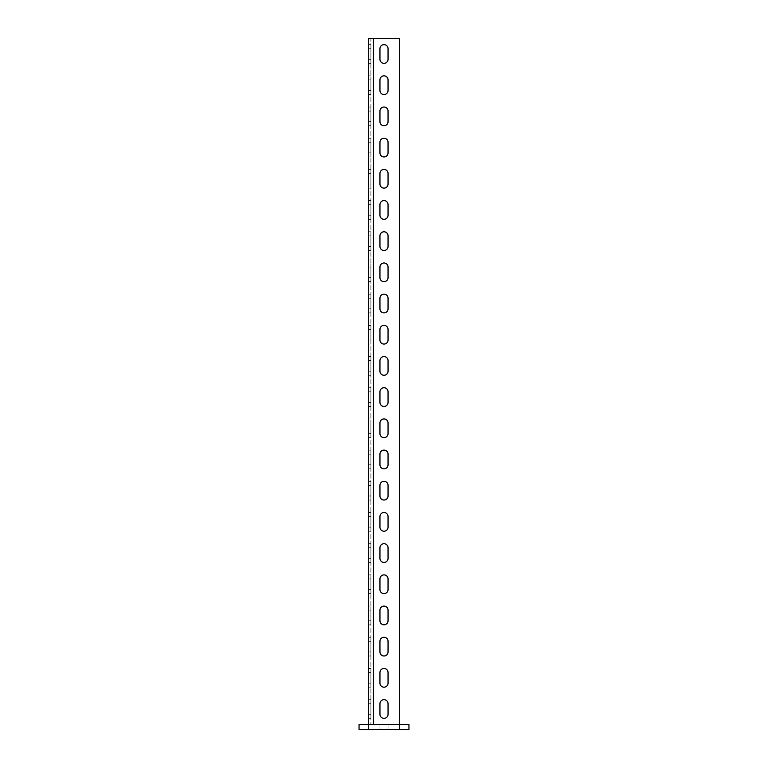 <?xml version="1.0" encoding="UTF-8"?>
<svg xmlns="http://www.w3.org/2000/svg" width="768" height="768" viewBox="0 0 768 768"><rect width="100%" height="100%" fill="white"/><g stroke="black" fill="none" stroke-linecap="round" stroke-linejoin="round"><path stroke-width="0.58" stroke-dasharray="3.84 2.88" d="M388.051 724.608L379.949 724.608L388.051 724.608L388.051 729.6L379.949 729.6L379.949 724.608L388.051 724.608L379.949 724.608L379.949 729.6L388.051 729.6L379.949 729.6L388.051 729.6L388.051 724.608M368.4 724.608L359.05 724.608L359.05 729.6L368.4 729.6L368.4 724.608L399.6 724.608L368.4 724.608L399.6 724.608L399.6 729.6L408.95 729.6L408.95 724.608L399.6 724.608L399.6 38.4L368.4 38.4L368.4 724.608M399.6 729.6L368.4 729.6M379.949 729.6L379.949 724.608L379.949 729.6M368.4 703.709L368.4 718.368L368.4 699.658L368.4 703.709L370.896 703.709L370.896 714.317L370.896 699.658L370.896 703.709L368.4 703.709M368.4 672.518L368.4 687.178L368.4 668.467L368.4 672.518L370.896 672.518L370.896 683.126L370.896 668.467L370.896 672.518L368.4 672.518M368.4 641.328L368.4 655.987L368.4 637.277L368.4 641.328L370.896 641.328L370.896 651.936L370.896 637.277L370.896 641.328L368.4 641.328M368.4 610.138L368.4 624.797L368.4 606.086L368.4 610.138L370.896 610.138L370.896 620.746L370.896 606.086L370.896 610.138L368.4 610.138M368.4 578.947L368.4 593.606L368.4 574.886L368.4 578.947L370.896 578.947L370.896 589.555L370.896 574.886L370.896 578.947L368.4 578.947M368.4 547.757L368.4 562.416L368.4 543.696L368.4 547.757L370.896 547.757L370.896 558.355L370.896 543.696L370.896 547.757L368.4 547.757M368.4 516.566L368.4 531.226L368.4 512.506L368.4 516.566L370.896 516.566L370.896 527.165L370.896 512.506L370.896 516.566L368.4 516.566M368.4 485.376L368.4 500.035L368.4 481.315L368.4 485.376L370.896 485.376L370.896 495.974L370.896 481.315L370.896 485.376L368.4 485.376M368.4 454.176L368.4 468.845L368.4 450.125L368.4 454.176L370.896 454.176L370.896 464.784L370.896 450.125L370.896 454.176L368.4 454.176M368.4 422.986L368.4 437.645L368.4 418.934L368.4 422.986L370.896 422.986L370.896 433.594L370.896 418.934L370.896 422.986L368.4 422.986M368.4 391.795L368.4 406.454L368.4 387.744L368.4 391.795L370.896 391.795L370.896 402.403L370.896 387.744L370.896 391.795L368.4 391.795M368.4 360.605L368.4 375.264L368.4 356.554L368.4 360.605L370.896 360.605L370.896 371.213L370.896 356.554L370.896 360.605L368.4 360.605M368.4 329.414L368.4 344.074L368.4 325.363L368.4 329.414L370.896 329.414L370.896 340.022L370.896 325.363L370.896 329.414L368.4 329.414M368.4 298.224L368.4 312.883L368.4 294.173L368.4 298.224L370.896 298.224L370.896 308.832L370.896 294.173L370.896 298.224L368.4 298.224M368.4 267.034L368.4 281.693L368.4 262.982L368.4 267.034L370.896 267.034L370.896 277.642L370.896 262.982L370.896 267.034L368.4 267.034M368.4 235.843L368.4 250.502L368.4 231.782L368.4 235.843L370.896 235.843L370.896 246.442L370.896 231.782L370.896 235.843L368.4 235.843M368.4 204.653L368.4 219.312L368.4 200.592L368.4 204.653L370.896 204.653L370.896 215.251L370.896 200.592L370.896 204.653L368.4 204.653M368.4 173.462L368.4 188.122L368.4 169.402L368.4 173.462L370.896 173.462L370.896 184.061L370.896 169.402L370.896 173.462L368.4 173.462M368.4 142.262L368.4 156.931L368.4 138.211L368.4 142.262L370.896 142.262L370.896 152.87L370.896 138.211L370.896 142.262L368.4 142.262M368.4 111.072L368.4 125.731L368.4 107.021L368.4 111.072L370.896 111.072L370.896 121.68L370.896 107.021L370.896 111.072L368.4 111.072M368.4 79.882L368.4 94.541L368.4 75.83L368.4 79.882L370.896 79.882L370.896 90.49L370.896 75.83L370.896 79.882L368.4 79.882M368.4 48.691L368.4 63.35L368.4 44.64L368.4 48.691L370.896 48.691L370.896 59.299L370.896 44.64L370.896 48.691L368.4 48.691M368.4 38.4L373.392 38.4L370.896 38.4L370.896 724.608L370.896 38.4L368.4 38.4M399.6 724.608L373.392 724.608L399.6 724.608L399.6 38.4L399.6 724.608M379.949 703.709L379.949 714.317A4.051 4.051 0 0 0 384 718.368A4.051 4.051 0 0 0 388.051 714.317L388.051 703.709L388.051 714.317A4.051 4.051 0 0 1 384 718.368A4.051 4.051 0 0 1 379.949 714.317L379.949 703.709A4.051 4.051 0 0 1 384 699.658A4.051 4.051 0 0 1 388.051 703.709A4.051 4.051 0 0 0 384 699.658A4.051 4.051 0 0 0 379.949 703.709L379.949 714.317M379.949 672.518L379.949 683.126A4.051 4.051 0 0 0 384 687.178A4.051 4.051 0 0 0 388.051 683.126L388.051 672.518L388.051 683.126A4.051 4.051 0 0 1 384 687.178A4.051 4.051 0 0 1 379.949 683.126L379.949 672.518A4.051 4.051 0 0 1 384 668.467A4.051 4.051 0 0 1 388.051 672.518A4.051 4.051 0 0 0 384 668.467A4.051 4.051 0 0 0 379.949 672.518L379.949 683.126M379.949 641.328L379.949 651.936A4.051 4.051 0 0 0 384 655.987A4.051 4.051 0 0 0 388.051 651.936L388.051 641.328L388.051 651.936A4.051 4.051 0 0 1 384 655.987A4.051 4.051 0 0 1 379.949 651.936L379.949 641.328A4.051 4.051 0 0 1 384 637.277A4.051 4.051 0 0 1 388.051 641.328A4.051 4.051 0 0 0 384 637.277A4.051 4.051 0 0 0 379.949 641.328L379.949 651.936M379.949 610.138L379.949 620.746A4.051 4.051 0 0 0 384 624.797A4.051 4.051 0 0 0 388.051 620.746L388.051 610.138L388.051 620.746A4.051 4.051 0 0 1 384 624.797A4.051 4.051 0 0 1 379.949 620.746L379.949 610.138A4.051 4.051 0 0 1 384 606.086A4.051 4.051 0 0 1 388.051 610.138A4.051 4.051 0 0 0 384 606.086A4.051 4.051 0 0 0 379.949 610.138L379.949 620.746M379.949 578.947L379.949 589.555A4.051 4.051 0 0 0 384 593.606A4.051 4.051 0 0 0 388.051 589.555L388.051 578.947L388.051 589.555A4.051 4.051 0 0 1 384 593.606A4.051 4.051 0 0 1 379.949 589.555L379.949 578.947A4.051 4.051 0 0 1 384 574.886A4.051 4.051 0 0 1 388.051 578.947A4.051 4.051 0 0 0 384 574.886A4.051 4.051 0 0 0 379.949 578.947L379.949 589.555M379.949 547.757L379.949 558.355A4.051 4.051 0 0 0 384 562.416A4.051 4.051 0 0 0 388.051 558.355L388.051 547.757L388.051 558.355A4.051 4.051 0 0 1 384 562.416A4.051 4.051 0 0 1 379.949 558.355L379.949 547.757A4.051 4.051 0 0 1 384 543.696A4.051 4.051 0 0 1 388.051 547.757A4.051 4.051 0 0 0 384 543.696A4.051 4.051 0 0 0 379.949 547.757L379.949 558.355M379.949 516.566L379.949 527.165A4.051 4.051 0 0 0 384 531.226A4.051 4.051 0 0 0 388.051 527.165L388.051 516.566L388.051 527.165A4.051 4.051 0 0 1 384 531.226A4.051 4.051 0 0 1 379.949 527.165L379.949 516.566A4.051 4.051 0 0 1 384 512.506A4.051 4.051 0 0 1 388.051 516.566A4.051 4.051 0 0 0 384 512.506A4.051 4.051 0 0 0 379.949 516.566L379.949 527.165M379.949 485.376L379.949 495.974A4.051 4.051 0 0 0 384 500.035A4.051 4.051 0 0 0 388.051 495.974L388.051 485.376L388.051 495.974A4.051 4.051 0 0 1 384 500.035A4.051 4.051 0 0 1 379.949 495.974L379.949 485.376A4.051 4.051 0 0 1 384 481.315A4.051 4.051 0 0 1 388.051 485.376A4.051 4.051 0 0 0 384 481.315A4.051 4.051 0 0 0 379.949 485.376L379.949 495.974M379.949 454.176L379.949 464.784A4.051 4.051 0 0 0 384 468.845A4.051 4.051 0 0 0 388.051 464.784L388.051 454.176L388.051 464.784A4.051 4.051 0 0 1 384 468.845A4.051 4.051 0 0 1 379.949 464.784L379.949 454.176A4.051 4.051 0 0 1 384 450.125A4.051 4.051 0 0 1 388.051 454.176A4.051 4.051 0 0 0 384 450.125A4.051 4.051 0 0 0 379.949 454.176L379.949 464.784M379.949 422.986L379.949 433.594A4.051 4.051 0 0 0 384 437.645A4.051 4.051 0 0 0 388.051 433.594L388.051 422.986L388.051 433.594A4.051 4.051 0 0 1 384 437.645A4.051 4.051 0 0 1 379.949 433.594L379.949 422.986A4.051 4.051 0 0 1 384 418.934A4.051 4.051 0 0 1 388.051 422.986A4.051 4.051 0 0 0 384 418.934A4.051 4.051 0 0 0 379.949 422.986L379.949 433.594M379.949 391.795L379.949 402.403A4.051 4.051 0 0 0 384 406.454A4.051 4.051 0 0 0 388.051 402.403L388.051 391.795L388.051 402.403A4.051 4.051 0 0 1 384 406.454A4.051 4.051 0 0 1 379.949 402.403L379.949 391.795A4.051 4.051 0 0 1 384 387.744A4.051 4.051 0 0 1 388.051 391.795A4.051 4.051 0 0 0 384 387.744A4.051 4.051 0 0 0 379.949 391.795L379.949 402.403M379.949 360.605L379.949 371.213A4.051 4.051 0 0 0 384 375.264A4.051 4.051 0 0 0 388.051 371.213L388.051 360.605L388.051 371.213A4.051 4.051 0 0 1 384 375.264A4.051 4.051 0 0 1 379.949 371.213L379.949 360.605A4.051 4.051 0 0 1 384 356.554A4.051 4.051 0 0 1 388.051 360.605A4.051 4.051 0 0 0 384 356.554A4.051 4.051 0 0 0 379.949 360.605L379.949 371.213M379.949 329.414L379.949 340.022A4.051 4.051 0 0 0 384 344.074A4.051 4.051 0 0 0 388.051 340.022L388.051 329.414L388.051 340.022A4.051 4.051 0 0 1 384 344.074A4.051 4.051 0 0 1 379.949 340.022L379.949 329.414A4.051 4.051 0 0 1 384 325.363A4.051 4.051 0 0 1 388.051 329.414A4.051 4.051 0 0 0 384 325.363A4.051 4.051 0 0 0 379.949 329.414L379.949 340.022M379.949 298.224L379.949 308.832A4.051 4.051 0 0 0 384 312.883A4.051 4.051 0 0 0 388.051 308.832L388.051 298.224L388.051 308.832A4.051 4.051 0 0 1 384 312.883A4.051 4.051 0 0 1 379.949 308.832L379.949 298.224A4.051 4.051 0 0 1 384 294.173A4.051 4.051 0 0 1 388.051 298.224A4.051 4.051 0 0 0 384 294.173A4.051 4.051 0 0 0 379.949 298.224L379.949 308.832M379.949 267.034L379.949 277.642A4.051 4.051 0 0 0 384 281.693A4.051 4.051 0 0 0 388.051 277.642L388.051 267.034L388.051 277.642A4.051 4.051 0 0 1 384 281.693A4.051 4.051 0 0 1 379.949 277.642L379.949 267.034A4.051 4.051 0 0 1 384 262.982A4.051 4.051 0 0 1 388.051 267.034A4.051 4.051 0 0 0 384 262.982A4.051 4.051 0 0 0 379.949 267.034L379.949 277.642M379.949 235.843L379.949 246.442A4.051 4.051 0 0 0 384 250.502A4.051 4.051 0 0 0 388.051 246.442L388.051 235.843L388.051 246.442A4.051 4.051 0 0 1 384 250.502A4.051 4.051 0 0 1 379.949 246.442L379.949 235.843A4.051 4.051 0 0 1 384 231.782A4.051 4.051 0 0 1 388.051 235.843A4.051 4.051 0 0 0 384 231.782A4.051 4.051 0 0 0 379.949 235.843L379.949 246.442M379.949 204.653L379.949 215.251A4.051 4.051 0 0 0 384 219.312A4.051 4.051 0 0 0 388.051 215.251L388.051 204.653L388.051 215.251A4.051 4.051 0 0 1 384 219.312A4.051 4.051 0 0 1 379.949 215.251L379.949 204.653A4.051 4.051 0 0 1 384 200.592A4.051 4.051 0 0 1 388.051 204.653A4.051 4.051 0 0 0 384 200.592A4.051 4.051 0 0 0 379.949 204.653L379.949 215.251M379.949 173.462L379.949 184.061A4.051 4.051 0 0 0 384 188.122A4.051 4.051 0 0 0 388.051 184.061L388.051 173.462L388.051 184.061A4.051 4.051 0 0 1 384 188.122A4.051 4.051 0 0 1 379.949 184.061L379.949 173.462A4.051 4.051 0 0 1 384 169.402A4.051 4.051 0 0 1 388.051 173.462A4.051 4.051 0 0 0 384 169.402A4.051 4.051 0 0 0 379.949 173.462L379.949 184.061M379.949 142.262L379.949 152.87A4.051 4.051 0 0 0 384 156.931A4.051 4.051 0 0 0 388.051 152.87L388.051 142.262L388.051 152.87A4.051 4.051 0 0 1 384 156.931A4.051 4.051 0 0 1 379.949 152.87L379.949 142.262A4.051 4.051 0 0 1 384 138.211A4.051 4.051 0 0 1 388.051 142.262A4.051 4.051 0 0 0 384 138.211A4.051 4.051 0 0 0 379.949 142.262L379.949 152.87M379.949 111.072L379.949 121.68A4.051 4.051 0 0 0 384 125.731A4.051 4.051 0 0 0 388.051 121.68L388.051 111.072L388.051 121.68A4.051 4.051 0 0 1 384 125.731A4.051 4.051 0 0 1 379.949 121.68L379.949 111.072A4.051 4.051 0 0 1 384 107.021A4.051 4.051 0 0 1 388.051 111.072A4.051 4.051 0 0 0 384 107.021A4.051 4.051 0 0 0 379.949 111.072L379.949 121.68M379.949 79.882L379.949 90.49A4.051 4.051 0 0 0 384 94.541A4.051 4.051 0 0 0 388.051 90.49L388.051 79.882L388.051 90.49A4.051 4.051 0 0 1 384 94.541A4.051 4.051 0 0 1 379.949 90.49L379.949 79.882A4.051 4.051 0 0 1 384 75.83A4.051 4.051 0 0 1 388.051 79.882A4.051 4.051 0 0 0 384 75.83A4.051 4.051 0 0 0 379.949 79.882L379.949 90.49M379.949 48.691L379.949 59.299A4.051 4.051 0 0 0 384 63.35A4.051 4.051 0 0 0 388.051 59.299L388.051 48.691L388.051 59.299A4.051 4.051 0 0 1 384 63.35A4.051 4.051 0 0 1 379.949 59.299L379.949 48.691A4.051 4.051 0 0 1 384 44.64A4.051 4.051 0 0 1 388.051 48.691A4.051 4.051 0 0 0 384 44.64A4.051 4.051 0 0 0 379.949 48.691L379.949 59.299M388.051 714.317L388.051 703.709M388.051 683.126L388.051 672.518M388.051 651.936L388.051 641.328M388.051 620.746L388.051 610.138M388.051 589.555L388.051 578.947M388.051 558.355L388.051 547.757M388.051 527.165L388.051 516.566M388.051 495.974L388.051 485.376M388.051 464.784L388.051 454.176M388.051 433.594L388.051 422.986M388.051 402.403L388.051 391.795M388.051 371.213L388.051 360.605M388.051 340.022L388.051 329.414M388.051 308.832L388.051 298.224M388.051 277.642L388.051 267.034M388.051 246.442L388.051 235.843M388.051 215.251L388.051 204.653M388.051 184.061L388.051 173.462M388.051 152.87L388.051 142.262M388.051 121.68L388.051 111.072M388.051 90.49L388.051 79.882M388.051 59.299L388.051 48.691M370.896 714.317L370.896 718.368L370.896 714.317L368.4 714.317L370.896 714.317M370.896 683.126L370.896 687.178L370.896 683.126L368.4 683.126L370.896 683.126M370.896 651.936L370.896 655.987L370.896 651.936L368.4 651.936L370.896 651.936M370.896 620.746L370.896 624.797L370.896 620.746L368.4 620.746L370.896 620.746M370.896 589.555L370.896 593.606L370.896 589.555L368.4 589.555L370.896 589.555M370.896 558.355L370.896 562.416L370.896 558.355L368.4 558.355L370.896 558.355M370.896 527.165L370.896 531.226L370.896 527.165L368.4 527.165L370.896 527.165M370.896 495.974L370.896 500.035L370.896 495.974L368.4 495.974L370.896 495.974M370.896 464.784L370.896 468.845L370.896 464.784L368.4 464.784L370.896 464.784M370.896 433.594L370.896 437.645L370.896 433.594L368.4 433.594L370.896 433.594M370.896 402.403L370.896 406.454L370.896 402.403L368.4 402.403L370.896 402.403M370.896 371.213L370.896 375.264L370.896 371.213L368.4 371.213L370.896 371.213M370.896 340.022L370.896 344.074L370.896 340.022L368.4 340.022L370.896 340.022M370.896 308.832L370.896 312.883L370.896 308.832L368.4 308.832L370.896 308.832M370.896 277.642L370.896 281.693L370.896 277.642L368.4 277.642L370.896 277.642M370.896 246.442L370.896 250.502L370.896 246.442L368.4 246.442L370.896 246.442M370.896 215.251L370.896 219.312L370.896 215.251L368.4 215.251L370.896 215.251M370.896 184.061L370.896 188.122L370.896 184.061L368.4 184.061L370.896 184.061M370.896 152.87L370.896 156.931L370.896 152.87L368.4 152.87L370.896 152.87M370.896 121.68L370.896 125.731L370.896 121.68L368.4 121.68L370.896 121.68M370.896 90.49L370.896 94.541L370.896 90.49L368.4 90.49L370.896 90.49M370.896 59.299L370.896 63.35L370.896 59.299L368.4 59.299L370.896 59.299M373.392 38.4L373.392 724.608M368.4 699.658L370.896 699.658M368.4 718.368L370.896 718.368M368.4 668.467L370.896 668.467M368.4 687.178L370.896 687.178M368.4 637.277L370.896 637.277M368.4 655.987L370.896 655.987M368.4 606.086L370.896 606.086M368.4 624.797L370.896 624.797M368.4 574.886L370.896 574.886M368.4 593.606L370.896 593.606M368.4 543.696L370.896 543.696M368.4 562.416L370.896 562.416M368.4 512.506L370.896 512.506M368.4 531.226L370.896 531.226M368.4 481.315L370.896 481.315M368.4 500.035L370.896 500.035M368.4 450.125L370.896 450.125M368.4 468.845L370.896 468.845M368.4 418.934L370.896 418.934M368.4 437.645L370.896 437.645M368.4 387.744L370.896 387.744M368.4 406.454L370.896 406.454M368.4 356.554L370.896 356.554M368.4 375.264L370.896 375.264M368.4 325.363L370.896 325.363M368.4 344.074L370.896 344.074M368.4 294.173L370.896 294.173M368.4 312.883L370.896 312.883M368.4 262.982L370.896 262.982M368.4 281.693L370.896 281.693M368.4 231.782L370.896 231.782M368.4 250.502L370.896 250.502M368.4 200.592L370.896 200.592M368.4 219.312L370.896 219.312M368.4 169.402L370.896 169.402M368.4 188.122L370.896 188.122M368.4 138.211L370.896 138.211M368.4 156.931L370.896 156.931M368.4 107.021L370.896 107.021M368.4 125.731L370.896 125.731M368.4 75.83L370.896 75.83M368.4 94.541L370.896 94.541M368.4 44.64L370.896 44.64M368.4 63.35L370.896 63.35"/><path stroke-width="1.15" d="M373.392 38.4L368.4 38.4L368.4 729.6L359.05 729.6L359.05 724.608L408.95 724.608L408.95 729.6L399.6 729.6L399.6 38.4L373.392 38.4L373.392 724.608M368.4 729.6L399.6 729.6M388.051 703.709L388.051 714.317A4.051 4.051 0 0 1 384 718.368A4.051 4.051 0 0 1 379.949 714.317L379.949 703.709A4.051 4.051 0 0 1 384 699.658A4.051 4.051 0 0 1 388.051 703.709A4.051 4.051 0 0 0 384 699.658A4.051 4.051 0 0 0 379.949 703.709M379.949 714.317A4.051 4.051 0 0 0 384 718.368A4.051 4.051 0 0 0 388.051 714.317M388.051 672.518L388.051 683.126A4.051 4.051 0 0 1 384 687.178A4.051 4.051 0 0 1 379.949 683.126L379.949 672.518A4.051 4.051 0 0 1 384 668.467A4.051 4.051 0 0 1 388.051 672.518A4.051 4.051 0 0 0 384 668.467A4.051 4.051 0 0 0 379.949 672.518M379.949 683.126A4.051 4.051 0 0 0 384 687.178A4.051 4.051 0 0 0 388.051 683.126M388.051 641.328L388.051 651.936A4.051 4.051 0 0 1 384 655.987A4.051 4.051 0 0 1 379.949 651.936L379.949 641.328A4.051 4.051 0 0 1 384 637.277A4.051 4.051 0 0 1 388.051 641.328A4.051 4.051 0 0 0 384 637.277A4.051 4.051 0 0 0 379.949 641.328M379.949 651.936A4.051 4.051 0 0 0 384 655.987A4.051 4.051 0 0 0 388.051 651.936M388.051 610.138L388.051 620.746A4.051 4.051 0 0 1 384 624.797A4.051 4.051 0 0 1 379.949 620.746L379.949 610.138A4.051 4.051 0 0 1 384 606.086A4.051 4.051 0 0 1 388.051 610.138A4.051 4.051 0 0 0 384 606.086A4.051 4.051 0 0 0 379.949 610.138M379.949 620.746A4.051 4.051 0 0 0 384 624.797A4.051 4.051 0 0 0 388.051 620.746M388.051 578.947L388.051 589.555A4.051 4.051 0 0 1 384 593.606A4.051 4.051 0 0 1 379.949 589.555L379.949 578.947A4.051 4.051 0 0 1 384 574.886A4.051 4.051 0 0 1 388.051 578.947A4.051 4.051 0 0 0 384 574.886A4.051 4.051 0 0 0 379.949 578.947M379.949 589.555A4.051 4.051 0 0 0 384 593.606A4.051 4.051 0 0 0 388.051 589.555M388.051 547.757L388.051 558.355A4.051 4.051 0 0 1 384 562.416A4.051 4.051 0 0 1 379.949 558.355L379.949 547.757A4.051 4.051 0 0 1 384 543.696A4.051 4.051 0 0 1 388.051 547.757A4.051 4.051 0 0 0 384 543.696A4.051 4.051 0 0 0 379.949 547.757M379.949 558.355A4.051 4.051 0 0 0 384 562.416A4.051 4.051 0 0 0 388.051 558.355M388.051 516.566L388.051 527.165A4.051 4.051 0 0 1 384 531.226A4.051 4.051 0 0 1 379.949 527.165L379.949 516.566A4.051 4.051 0 0 1 384 512.506A4.051 4.051 0 0 1 388.051 516.566A4.051 4.051 0 0 0 384 512.506A4.051 4.051 0 0 0 379.949 516.566M379.949 527.165A4.051 4.051 0 0 0 384 531.226A4.051 4.051 0 0 0 388.051 527.165M388.051 485.376L388.051 495.974A4.051 4.051 0 0 1 384 500.035A4.051 4.051 0 0 1 379.949 495.974L379.949 485.376A4.051 4.051 0 0 1 384 481.315A4.051 4.051 0 0 1 388.051 485.376A4.051 4.051 0 0 0 384 481.315A4.051 4.051 0 0 0 379.949 485.376M379.949 495.974A4.051 4.051 0 0 0 384 500.035A4.051 4.051 0 0 0 388.051 495.974M388.051 454.176L388.051 464.784A4.051 4.051 0 0 1 384 468.845A4.051 4.051 0 0 1 379.949 464.784L379.949 454.176A4.051 4.051 0 0 1 384 450.125A4.051 4.051 0 0 1 388.051 454.176A4.051 4.051 0 0 0 384 450.125A4.051 4.051 0 0 0 379.949 454.176M379.949 464.784A4.051 4.051 0 0 0 384 468.845A4.051 4.051 0 0 0 388.051 464.784M388.051 422.986L388.051 433.594A4.051 4.051 0 0 1 384 437.645A4.051 4.051 0 0 1 379.949 433.594L379.949 422.986A4.051 4.051 0 0 1 384 418.934A4.051 4.051 0 0 1 388.051 422.986A4.051 4.051 0 0 0 384 418.934A4.051 4.051 0 0 0 379.949 422.986M379.949 433.594A4.051 4.051 0 0 0 384 437.645A4.051 4.051 0 0 0 388.051 433.594M388.051 391.795L388.051 402.403A4.051 4.051 0 0 1 384 406.454A4.051 4.051 0 0 1 379.949 402.403L379.949 391.795A4.051 4.051 0 0 1 384 387.744A4.051 4.051 0 0 1 388.051 391.795A4.051 4.051 0 0 0 384 387.744A4.051 4.051 0 0 0 379.949 391.795M379.949 402.403A4.051 4.051 0 0 0 384 406.454A4.051 4.051 0 0 0 388.051 402.403M388.051 360.605L388.051 371.213A4.051 4.051 0 0 1 384 375.264A4.051 4.051 0 0 1 379.949 371.213L379.949 360.605A4.051 4.051 0 0 1 384 356.554A4.051 4.051 0 0 1 388.051 360.605A4.051 4.051 0 0 0 384 356.554A4.051 4.051 0 0 0 379.949 360.605M379.949 371.213A4.051 4.051 0 0 0 384 375.264A4.051 4.051 0 0 0 388.051 371.213M388.051 329.414L388.051 340.022A4.051 4.051 0 0 1 384 344.074A4.051 4.051 0 0 1 379.949 340.022L379.949 329.414A4.051 4.051 0 0 1 384 325.363A4.051 4.051 0 0 1 388.051 329.414A4.051 4.051 0 0 0 384 325.363A4.051 4.051 0 0 0 379.949 329.414M379.949 340.022A4.051 4.051 0 0 0 384 344.074A4.051 4.051 0 0 0 388.051 340.022M388.051 298.224L388.051 308.832A4.051 4.051 0 0 1 384 312.883A4.051 4.051 0 0 1 379.949 308.832L379.949 298.224A4.051 4.051 0 0 1 384 294.173A4.051 4.051 0 0 1 388.051 298.224A4.051 4.051 0 0 0 384 294.173A4.051 4.051 0 0 0 379.949 298.224M379.949 308.832A4.051 4.051 0 0 0 384 312.883A4.051 4.051 0 0 0 388.051 308.832M388.051 267.034L388.051 277.642A4.051 4.051 0 0 1 384 281.693A4.051 4.051 0 0 1 379.949 277.642L379.949 267.034A4.051 4.051 0 0 1 384 262.982A4.051 4.051 0 0 1 388.051 267.034A4.051 4.051 0 0 0 384 262.982A4.051 4.051 0 0 0 379.949 267.034M379.949 277.642A4.051 4.051 0 0 0 384 281.693A4.051 4.051 0 0 0 388.051 277.642M388.051 235.843L388.051 246.442A4.051 4.051 0 0 1 384 250.502A4.051 4.051 0 0 1 379.949 246.442L379.949 235.843A4.051 4.051 0 0 1 384 231.782A4.051 4.051 0 0 1 388.051 235.843A4.051 4.051 0 0 0 384 231.782A4.051 4.051 0 0 0 379.949 235.843M379.949 246.442A4.051 4.051 0 0 0 384 250.502A4.051 4.051 0 0 0 388.051 246.442M388.051 204.653L388.051 215.251A4.051 4.051 0 0 1 384 219.312A4.051 4.051 0 0 1 379.949 215.251L379.949 204.653A4.051 4.051 0 0 1 384 200.592A4.051 4.051 0 0 1 388.051 204.653A4.051 4.051 0 0 0 384 200.592A4.051 4.051 0 0 0 379.949 204.653M379.949 215.251A4.051 4.051 0 0 0 384 219.312A4.051 4.051 0 0 0 388.051 215.251M388.051 173.462L388.051 184.061A4.051 4.051 0 0 1 384 188.122A4.051 4.051 0 0 1 379.949 184.061L379.949 173.462A4.051 4.051 0 0 1 384 169.402A4.051 4.051 0 0 1 388.051 173.462A4.051 4.051 0 0 0 384 169.402A4.051 4.051 0 0 0 379.949 173.462M379.949 184.061A4.051 4.051 0 0 0 384 188.122A4.051 4.051 0 0 0 388.051 184.061M388.051 142.262L388.051 152.87A4.051 4.051 0 0 1 384 156.931A4.051 4.051 0 0 1 379.949 152.87L379.949 142.262A4.051 4.051 0 0 1 384 138.211A4.051 4.051 0 0 1 388.051 142.262A4.051 4.051 0 0 0 384 138.211A4.051 4.051 0 0 0 379.949 142.262M379.949 152.87A4.051 4.051 0 0 0 384 156.931A4.051 4.051 0 0 0 388.051 152.87M388.051 111.072L388.051 121.68A4.051 4.051 0 0 1 384 125.731A4.051 4.051 0 0 1 379.949 121.68L379.949 111.072A4.051 4.051 0 0 1 384 107.021A4.051 4.051 0 0 1 388.051 111.072A4.051 4.051 0 0 0 384 107.021A4.051 4.051 0 0 0 379.949 111.072M379.949 121.68A4.051 4.051 0 0 0 384 125.731A4.051 4.051 0 0 0 388.051 121.68M388.051 79.882L388.051 90.49A4.051 4.051 0 0 1 384 94.541A4.051 4.051 0 0 1 379.949 90.49L379.949 79.882A4.051 4.051 0 0 1 384 75.83A4.051 4.051 0 0 1 388.051 79.882A4.051 4.051 0 0 0 384 75.83A4.051 4.051 0 0 0 379.949 79.882M379.949 90.49A4.051 4.051 0 0 0 384 94.541A4.051 4.051 0 0 0 388.051 90.49M388.051 48.691L388.051 59.299A4.051 4.051 0 0 1 384 63.35A4.051 4.051 0 0 1 379.949 59.299L379.949 48.691A4.051 4.051 0 0 1 384 44.64A4.051 4.051 0 0 1 388.051 48.691A4.051 4.051 0 0 0 384 44.64A4.051 4.051 0 0 0 379.949 48.691M379.949 59.299A4.051 4.051 0 0 0 384 63.35A4.051 4.051 0 0 0 388.051 59.299"/></g></svg>
